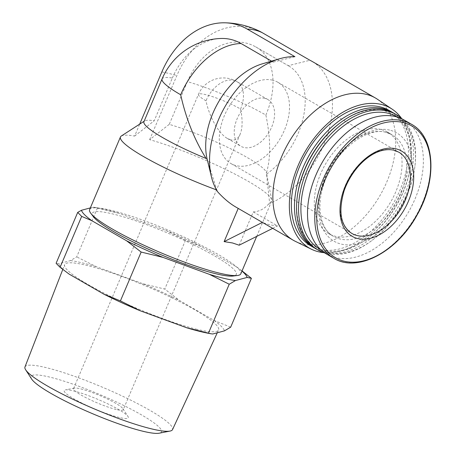<?xml version="1.0" encoding="UTF-8"?>
<svg xmlns="http://www.w3.org/2000/svg" width="456" height="456" viewBox="0 0 456 456"><rect width="100%" height="100%" fill="white"/><g stroke="black" fill="none" stroke-linecap="round" stroke-linejoin="round"><path stroke-width="0.34" stroke-dasharray="2.28 1.71" d="M116.274 409.517A26.984 3.893 -157 0 1 88.35 398.886A26.984 3.893 -157 0 1 73.536 388.626A26.984 3.893 -157 0 1 74.396 388.107A26.984 3.893 -157 0 1 99.898 395.586A26.984 3.893 -157 0 1 122.989 408.736A26.984 3.893 -157 0 1 123.217 409.71A26.984 3.893 -157 0 1 116.274 409.517M230.742 139.849L227.35 138.447C218.806 133.722 209.35 117.061 205.987 100.799A26.984 3.893 -157 0 1 198.434 94.375A26.984 3.893 -157 0 1 205.377 94.574A26.984 3.893 -157 0 1 240.568 109.041C242.729 119.649 242.603 128.016 240.181 134.155C238.1 138.852 234.954 140.75 230.742 139.849M265.876 115.072A66.485 42.727 120 0 0 256.551 47.356A66.485 42.727 120 0 0 256.095 47.105A65.442 49.242 -76.6 0 0 255.457 46.74A65.442 49.242 -76.6 0 0 187.382 81.618A66.485 9.599 -157 0 1 265.876 115.072C270.721 138.578 270.91 157.839 266.435 172.852A66.485 9.599 -157 0 0 266.407 172.664L271.753 199.922A82.131 11.856 -157 0 1 271.662 201.136A82.131 11.856 -157 0 1 269.57 202.578L266.435 172.852M187.382 81.618L169.239 124.368A66.485 9.599 -157 0 1 232.058 149.465A66.485 9.599 -157 0 1 266.407 172.664M169.239 124.368L149.653 139.667A82.131 11.856 -157 0 1 228.154 170.686A82.131 11.856 -157 0 1 271.753 199.922M89.61 209.623A82.131 11.856 -157 0 1 169.843 230.799A82.131 11.856 -157 0 1 240.814 273.805M235.678 206.95L238.214 208.42M206.089 158.471L207.337 159.936L216.845 190.01L217.825 192.016M216.845 190.01A82.131 11.856 -157 0 1 216.526 189.895M121.267 136.042A82.131 11.856 -157 0 1 134.623 136.082L139.701 124.112M149.653 139.667L176.877 75.548A81.288 61.167 -76.6 0 1 259.196 31.059M239.161 245.203L253.285 211.92C259.19 211.555 264.28 208.951 268.55 204.106L269.57 202.578M162.074 78.939A66.485 9.599 -157 0 1 172.351 78.039L154.202 120.783A66.485 9.599 -157 0 0 144.586 120.954L144.113 121.262M143.931 121.689A66.485 9.599 -157 0 1 144.586 120.954M134.623 136.082L154.202 120.783M238.249 208.335L262.394 222.391M253.285 211.92L277.522 225.931C271.337 225.327 266.327 224.13 262.485 222.346M272.699 228.353L277.522 225.931M90.339 207.907L93.172 207.155A89.952 12.985 -157 0 1 97.612 207.862A89.952 12.985 -157 0 1 119.181 213.351L165.699 230.354A89.952 12.985 -157 0 1 202.031 246.935L236.835 267.051A89.952 12.985 -157 0 1 241.976 271.069M93.389 216.731A78.221 11.292 -157 0 1 168.714 233.461A78.221 11.292 -157 0 1 233.073 276.022M236.835 267.051L242.045 270.898M93.172 207.155L119.181 213.351M165.699 230.354L185.506 240.238L202.031 246.935M172.351 78.039A65.442 49.242 103.4 0 1 220.801 38.481M271.542 61.138L273.229 62.113A66.485 42.727 120 0 0 262.342 63.834M294.924 56.675L273.229 62.113M256.095 47.105L288.266 65.698L309.955 60.26M295.363 241.349A82.131 52.782 120 0 0 380.053 195.436A82.131 52.782 120 0 0 377.38 99.226M268.55 204.106A82.131 52.782 120 0 0 327.944 133.226A82.131 52.782 120 0 0 312.109 61.406M97.43 208.056L76.694 256.899L70.486 260.587L58.778 263.705L56.099 263.294M230.673 327.18L214.155 320.488L179.345 300.367L164.77 289.087L143.019 283.786L96.501 266.788L76.694 256.899M185.506 240.238L164.77 289.087M119.347 417.502A34.81 5.027 -157 0 1 80.319 402.289A34.81 5.027 -157 0 1 65.328 389.891A34.81 5.027 -157 0 1 98.222 399.53A34.81 5.027 -157 0 1 128.005 416.493A34.81 5.027 -157 0 1 119.347 417.502M31.629 379.039A70.862 10.231 -157 0 1 100.257 394.742A70.862 10.231 -157 0 1 159.224 433.2M24.972 366.96A80.153 11.571 -157 0 1 103.295 387.577A80.153 11.571 -157 0 1 172.533 429.598M197.083 329.346A83.613 12.073 -157 0 1 110.717 296.48A83.613 12.073 -157 0 1 64.632 264.668A83.613 12.073 -157 0 1 146.336 286.174A83.613 12.073 -157 0 1 218.566 330.007A83.613 12.073 -157 0 1 197.083 329.346M70.486 260.587A89.952 12.985 -157 0 1 96.501 266.788M143.019 283.786A89.952 12.985 -157 0 1 179.345 300.367M214.155 320.488A89.952 12.985 -157 0 1 224.466 330.868M212.758 333.986A89.952 12.985 -157 0 1 208.312 333.273M69.09 274.09A89.952 12.985 -157 0 1 58.778 263.705M266.629 174.067A66.485 42.727 120 0 0 303.616 115.921A66.485 42.727 120 0 0 288.716 65.955A66.485 42.727 120 0 0 288.266 65.698M207.178 159.281A66.485 42.727 120 0 0 207.337 159.936M323.823 252.641A80.9 51.99 120 0 0 394.89 204.117A80.9 51.99 120 0 0 401.468 118.315M310.73 245.818A78.221 50.268 120 0 0 393.397 203.251A78.221 50.268 120 0 0 389.019 110.375M314.897 248.195A78.221 50.268 120 0 0 368.18 237.867A78.221 50.268 120 0 0 410.805 164.126A78.221 50.268 120 0 0 393.157 112.797M297.369 195.955A76.654 49.259 120 0 0 368.915 237.308A76.654 49.259 120 0 0 410.685 165.038A76.654 49.259 120 0 0 383.667 110.671A76.654 49.259 120 0 0 339.139 123.684M315.922 248.816A78.221 50.268 120 0 0 398.584 206.249A78.221 50.268 120 0 0 394.206 113.373M324.797 252.955A78.221 50.268 120 0 0 372.267 240.232A78.221 50.268 120 0 0 414.892 166.486A78.221 50.268 120 0 0 402.226 119.005M320.625 249.603A76.562 49.202 120 0 0 373.048 239.634A76.562 49.202 120 0 0 414.766 167.46A76.562 49.202 120 0 0 397.239 117.055M380.857 129.458A58.664 37.7 120 0 0 322.905 168.919A58.664 37.7 120 0 0 328.822 233.683A58.664 37.7 120 0 0 390.815 201.763A58.664 37.7 120 0 0 387.537 132.103A58.664 37.7 120 0 0 380.857 129.458M326.69 254.135A77.434 49.767 120 0 0 408.525 212A77.434 49.767 120 0 0 404.193 120.053M264.839 98.336A26.984 17.339 120 0 0 238.18 116.485A26.984 17.339 120 0 0 240.905 146.279A26.984 17.339 120 0 0 269.422 131.596A26.984 17.339 120 0 0 267.911 99.55A26.984 17.339 120 0 0 264.839 98.336M272.551 80.165A46.934 30.159 120 0 0 226.193 111.731A46.934 30.159 120 0 0 230.924 163.544A46.934 30.159 120 0 0 280.52 138.008A46.934 30.159 120 0 0 277.892 82.285A46.934 30.159 120 0 0 272.551 80.165M161.84 71.962A82.131 11.856 -157 0 1 176.877 75.548M385.531 132.16A58.664 37.7 120 0 0 327.573 171.621A58.664 37.7 120 0 0 333.49 236.385A58.664 37.7 120 0 0 395.489 204.459A58.664 37.7 120 0 0 392.206 134.805A58.664 37.7 120 0 0 385.531 132.16M389.635 130.097A62.575 40.213 120 0 0 318.624 207.315A62.575 40.213 120 0 0 388.067 223.867A62.575 40.213 120 0 0 389.635 130.097M333.94 258.33A77.434 49.767 120 0 0 415.775 216.19A77.434 49.767 120 0 0 411.443 124.243M240.568 109.041A26.984 17.339 120 0 0 236.784 81.556A26.984 17.339 120 0 0 233.711 80.341A26.984 17.339 120 0 0 205.987 100.799M277.892 82.285L398.783 152.161A46.934 30.159 120 0 0 393.442 150.041A46.934 30.159 120 0 0 347.084 181.613A46.934 30.159 120 0 0 351.815 233.426L230.924 163.544M267.911 99.55L236.784 81.556A26.984 26.984 0 0 0 198.434 94.375L73.536 388.626M240.181 134.155L123.217 409.71M271.662 201.136L256.694 236.396M97.612 207.862L94.933 207.366M217.284 332.777L218.566 330.007M62.797 269.41L64.632 264.668M288.716 65.955L256.551 47.356A66.485 66.485 0 0 0 255.457 46.74M410.685 165.038L410.805 164.126M368.915 237.308L368.18 237.867M414.766 167.46L414.892 166.486M373.048 239.634L372.267 240.232M328.822 233.683L333.49 236.385C320.693 229.71 315.672 207.121 324.113 183.403C334.134 151.552 366.738 126.306 386.135 132.4L392.206 134.805L387.537 132.103M74.396 388.107L65.328 389.891M122.989 408.736L128.005 416.493M227.35 138.447L240.905 146.279"/><path stroke-width="0.68" d="M256.694 236.396L240.814 273.805A82.131 11.856 -157 0 1 237.416 275.498A82.131 11.856 -157 0 1 219.689 273.207A82.131 11.856 -157 0 1 143.418 245.003A82.131 11.856 -157 0 1 90.755 213.243A82.131 11.856 -157 0 1 89.61 209.623L120.458 136.954A82.131 11.856 -157 0 1 121.267 136.042L144.113 121.262M238.214 208.42L224.124 241.617L232.526 242.968L239.161 245.203L272.699 228.353M401.468 118.315A80.9 51.99 120 0 0 392.302 109.269L377.38 99.226A82.131 52.782 120 0 0 375.413 97.994A82.131 52.782 120 0 0 366.065 94.289A82.131 52.782 120 0 0 284.932 149.534A82.131 52.782 120 0 0 293.208 240.204L235.678 206.95C229.784 203.53 223.833 198.548 217.825 192.016A82.131 52.782 120 0 1 211.385 176.689A82.131 52.782 120 0 1 279.534 58.79A82.131 52.782 120 0 1 294.924 56.675L247.186 29.087A81.288 61.167 -76.6 0 0 224.54 22.8A81.288 61.167 -76.6 0 0 161.84 71.962L139.701 124.112M216.526 189.895A82.131 11.856 -157 0 1 120.458 136.954M206.089 158.471C194.37 139.593 185.9 118.36 180.679 94.768A66.485 9.599 -157 0 1 162.074 78.939L143.931 121.689A66.485 9.599 -157 0 0 206.089 158.471M224.124 241.617L262.394 222.391M241.976 271.069A89.952 12.985 -157 0 1 247.152 277.43L235.438 280.548A89.952 12.985 -157 0 1 209.424 274.352L162.906 257.355A89.952 12.985 -157 0 1 126.58 240.774L91.776 220.653A89.952 12.985 -157 0 1 81.459 210.273L90.339 207.907M237.416 275.498L233.073 276.022A78.221 11.292 -157 0 1 216.19 273.839A78.221 11.292 -157 0 1 143.549 246.987A78.221 11.292 -157 0 1 93.389 216.731L90.755 213.243M91.776 220.653L81.675 216.4L77.702 212.399L81.459 210.273M162.906 257.355L141.155 252.054L126.58 240.774M235.438 280.548L229.231 284.236L209.424 274.352M242.045 270.898L251.41 278.331L247.152 277.43M162.074 78.939A66.485 66.485 0 0 1 220.801 38.481A65.442 49.242 103.4 0 1 241.064 43.519L271.542 61.138M375.413 97.994L312.109 61.406A82.131 52.782 120 0 0 309.955 60.26L262.223 32.672A81.288 61.167 -76.6 0 0 259.196 31.059A82.131 82.131 0 0 0 224.54 22.8M293.208 240.204A82.131 52.782 120 0 0 295.26 241.298A82.131 52.782 120 0 0 295.363 241.349M77.702 212.399L56.099 263.294L60.072 267.296L69.09 274.09L103.9 294.205L120.418 300.897L140.226 310.787L186.743 327.784L210.991 333.769L212.758 333.986L224.466 330.868L230.673 327.18L251.41 278.331M81.675 216.4L60.072 267.296M141.155 252.054L120.418 300.897M229.231 284.236L208.5 333.085M217.284 332.777L172.533 429.598A80.153 11.571 -157 0 1 169.997 431.08L159.224 433.2A70.862 10.231 -157 0 1 143.264 431.325A70.862 10.231 -157 0 1 76.34 406.473A70.862 10.231 -157 0 1 31.629 379.039L25.667 369.816A80.153 11.571 -157 0 1 24.972 366.96L62.797 269.41M169.997 431.08A80.153 11.571 -157 0 1 151.945 428.965A80.153 11.571 -157 0 1 76.243 400.852A80.153 11.571 -157 0 1 25.667 369.816M210.991 333.769L208.312 333.273A89.952 12.985 -157 0 1 186.743 327.784M140.226 310.787A89.952 12.985 -157 0 1 103.9 294.205M279.534 58.79L262.342 63.834A66.485 42.727 120 0 0 207.178 159.281L211.385 176.689M392.302 109.269A80.9 51.99 120 0 0 381.153 104.407A80.9 51.99 120 0 0 300.453 160.415A80.9 51.99 120 0 0 311.408 249.215A80.9 51.99 120 0 0 323.823 252.641M393.157 112.797A78.221 50.268 120 0 0 392.132 112.176L389.019 110.375A78.221 50.268 120 0 0 380.116 106.852A78.221 50.268 120 0 0 302.847 159.463A78.221 50.268 120 0 0 310.73 245.818L313.848 247.614A78.221 50.268 120 0 0 314.897 248.195M392.132 112.176A78.221 50.268 120 0 0 383.234 108.648A78.221 50.268 120 0 0 305.959 161.264A78.221 50.268 120 0 0 313.848 247.614M402.226 119.005A78.221 50.268 120 0 0 396.218 114.541L394.206 113.373A78.221 50.268 120 0 0 385.309 109.85A78.221 50.268 120 0 0 339.874 123.126L339.139 123.684A76.654 49.259 120 0 0 297.369 195.955L297.249 196.867A78.221 50.268 120 0 0 315.922 248.816L317.935 249.979A78.221 50.268 120 0 0 324.797 252.955M339.874 123.126A78.221 50.268 120 0 0 297.249 196.867M396.218 114.541A78.221 50.268 120 0 0 387.321 111.013A78.221 50.268 120 0 0 310.046 163.624A78.221 50.268 120 0 0 317.935 249.979M397.239 117.055A76.562 49.202 120 0 0 387.777 113.162A76.562 49.202 120 0 0 311.847 165.26A76.562 49.202 120 0 0 320.625 249.603M411.443 124.243L404.193 120.053A77.434 49.767 120 0 0 395.38 116.559A77.434 49.767 120 0 0 318.881 168.646A77.434 49.767 120 0 0 326.69 254.135L333.94 258.33C357.259 273.001 397.182 251.94 417.029 215.118C437.503 179.92 435.109 136.823 411.443 124.243A77.434 49.767 120 0 0 402.631 120.749A77.434 49.767 120 0 0 326.131 172.835A77.434 49.767 120 0 0 333.94 258.33M395.911 148.804A49.276 31.669 120 0 0 339.988 209.617A49.276 31.669 120 0 0 394.674 222.653A49.276 31.669 120 0 0 395.911 148.804M247.186 29.087A82.131 52.782 -60 0 1 262.223 32.672M241.064 43.519A66.485 42.727 120 0 0 180.679 94.768M403.155 122.516A76.146 48.934 120 0 0 316.743 216.486A76.146 48.934 120 0 0 401.246 236.624A76.146 48.934 120 0 0 403.155 122.516M351.815 233.426A46.934 30.159 120 0 0 401.411 207.885A46.934 30.159 120 0 0 398.783 152.161L393.807 150.189C374.724 146.051 352.528 166.617 344.103 190.825C338.078 211.755 340.643 225.954 351.815 233.426M311.408 249.215L295.26 241.298"/></g></svg>
